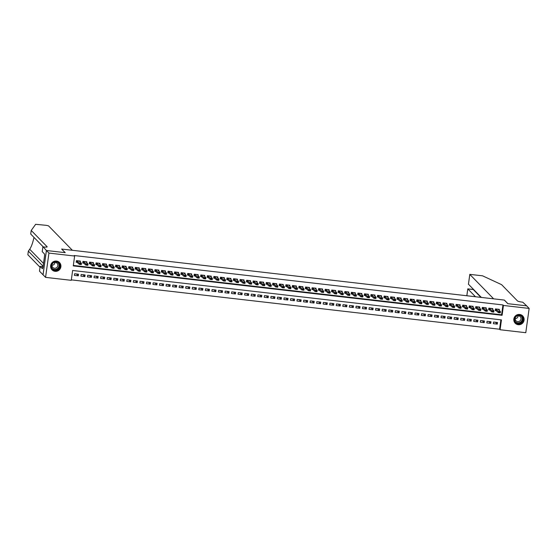 <?xml version="1.0" encoding="UTF-8"?>
<svg xmlns="http://www.w3.org/2000/svg" width="557" height="557" viewBox="0 0 557 557"><rect width="100%" height="100%" fill="white"/><g stroke="black" fill="none" stroke-linecap="round" stroke-linejoin="round"><path stroke-width="0.84" d="M56.48 261.08A5.215 5.09 -44.3 0 1 60.358 268.446A5.215 5.09 -44.3 0 1 52.038 269.846A5.215 5.09 -44.3 0 1 56.48 261.08M519.667 314.461A5.215 5.09 -44.3 0 1 523.545 321.828A5.215 5.09 -44.3 0 1 515.225 323.227A5.215 5.09 -44.3 0 1 519.667 314.461M525.78 332.703L500.082 329.744L501.453 319.899L72.633 270.479L71.268 280.324L45.57 277.365L48.939 253.08L74.638 256.039L73.273 265.884L502.087 315.304L503.451 305.459L529.15 308.425L525.78 332.703M71.331 279.872L499.58 329.229L500.082 329.744M46.391 250.497L65.148 252.662L61.632 249.056L72.368 250.288L48.529 225.863L46.259 225.327L35.648 224.311L31.22 230.452L47.115 246.737A4.679 0.627 -172.1 0 1 47.164 246.855A4.679 0.627 -172.1 0 1 43.237 246.932L46.391 250.497L43.028 274.782L45.57 277.365M80.208 262.089L80.347 261.073L76.42 260.62L76.191 262.263L77.465 262.41M86.753 262.841L86.899 261.832L82.965 261.379L82.742 263.015L84.01 263.162M93.304 263.593L93.444 262.584L89.517 262.131L89.287 263.774L90.554 263.921M99.849 264.352L99.988 263.343L96.062 262.89L95.832 264.526L97.106 264.672M106.394 265.104L106.533 264.095L102.606 263.642L102.384 265.285L103.651 265.431M112.946 265.863L113.085 264.847L109.158 264.394L108.928 266.037L110.195 266.183M119.49 266.615L119.63 265.605L115.703 265.153L115.473 266.789L116.747 266.935M126.035 267.367L126.174 266.357L122.248 265.905L122.018 267.548L123.292 267.694M132.58 268.126L132.726 267.109L128.792 266.657L128.57 268.3L129.837 268.446M139.132 268.878L139.271 267.868L135.344 267.416L135.114 269.052L136.381 269.198M145.676 269.63L145.816 268.62L141.889 268.168L141.659 269.811L142.933 269.957M152.221 270.389L152.36 269.372L148.434 268.92L148.211 270.563L149.478 270.709M158.773 271.141L158.912 270.131L154.985 269.679L154.755 271.315L156.023 271.468M165.318 271.9L165.457 270.883L161.53 270.43L161.3 272.074L162.574 272.22M171.862 272.652L172.002 271.642L168.075 271.189L167.845 272.826L169.119 272.972M178.414 273.403L178.553 272.394L174.62 271.941L174.397 273.584L175.664 273.731M184.959 274.162L185.098 273.146L181.171 272.693L180.941 274.336L182.216 274.483M191.504 274.914L191.643 273.905L187.716 273.452L187.486 275.088L188.76 275.235M198.048 275.666L198.195 274.657L194.261 274.204L194.038 275.847L195.305 275.993M204.6 276.425L204.739 275.409L200.812 274.956L200.583 276.599L201.85 276.745M211.145 277.177L211.284 276.168L207.357 275.715L207.127 277.351L208.402 277.497M217.69 277.929L217.829 276.92L213.902 276.467L213.679 278.11L214.946 278.256M224.241 278.688L224.38 277.678L220.454 277.219L220.224 278.862L221.491 279.008M230.786 279.44L230.925 278.43L226.998 277.978L226.769 279.621L228.043 279.767M237.331 280.199L237.47 279.182L233.543 278.73L233.313 280.373L234.588 280.519M243.875 280.951L244.022 279.941L240.088 279.489L239.865 281.125L241.132 281.271M250.427 281.703L250.566 280.693L246.64 280.241L246.41 281.884L247.684 282.03M256.972 282.462L257.111 281.445L253.184 280.993L252.955 282.636L254.229 282.782M263.517 283.214L263.663 282.204L259.729 281.751L259.506 283.388L260.773 283.534M270.068 283.966L270.208 282.956L266.281 282.503L266.051 284.147L267.318 284.293M276.613 284.724L276.752 283.708L272.826 283.255L272.596 284.899L273.87 285.045M283.158 285.476L283.297 284.467L279.37 284.014L279.148 285.65L280.415 285.797M289.71 286.228L289.849 285.219L285.922 284.766L285.692 286.409L286.959 286.556M296.254 286.987L296.394 285.978L292.467 285.525L292.237 287.161L293.511 287.308M302.799 287.739L302.938 286.73L299.012 286.277L298.782 287.92L300.056 288.066M309.344 288.498L309.49 287.482L305.556 287.029L305.333 288.672L306.601 288.818M315.896 289.25L316.035 288.241L312.108 287.788L311.878 289.424L313.145 289.57M322.44 290.002L322.58 288.992L318.653 288.54L318.423 290.183L319.697 290.329M328.985 290.761L329.124 289.744L325.197 289.292L324.975 290.935L326.242 291.081M335.537 291.513L335.676 290.503L331.749 290.051L331.519 291.687L332.787 291.833M342.082 292.265L342.221 291.255L338.294 290.803L338.064 292.446L339.338 292.592M348.626 293.024L348.766 292.007L344.839 291.555L344.609 293.198L345.883 293.344M355.171 293.776L355.317 292.766L351.383 292.314L351.161 293.95L352.428 294.103M361.723 294.535L361.862 293.518L357.935 293.066L357.705 294.709L358.98 294.855M368.268 295.287L368.407 294.277L364.48 293.824L364.25 295.461L365.524 295.607M374.812 296.039L374.958 295.029L371.025 294.576L370.802 296.22L372.069 296.366M381.364 296.797L381.503 295.781L377.576 295.328L377.347 296.972L378.614 297.118M387.909 297.549L388.048 296.54L384.121 296.087L383.891 297.723L385.166 297.87M394.453 298.301L394.593 297.292L390.666 296.839L390.443 298.482L391.71 298.629M401.005 299.06L401.144 298.044L397.218 297.591L396.988 299.234L398.255 299.381M407.55 299.812L407.689 298.803L403.762 298.35L403.533 299.986L404.807 300.132M414.095 300.564L414.234 299.555L410.307 299.102L410.077 300.745L411.351 300.891M420.639 301.323L420.786 300.314L416.852 299.861L416.629 301.497L417.896 301.643M427.191 302.075L427.33 301.065L423.404 300.613L423.174 302.256L424.441 302.402M433.736 302.834L433.875 301.817L429.948 301.365L429.719 303.008L430.993 303.154M440.281 303.586L440.42 302.576L436.493 302.124L436.27 303.76L437.537 303.906M446.832 304.338L446.972 303.328L443.045 302.876L442.815 304.519L444.082 304.665M453.377 305.097L453.516 304.08L449.59 303.628L449.36 305.271L450.634 305.417M459.922 305.849L460.061 304.839L456.134 304.387L455.904 306.023L457.179 306.169M466.474 306.601L466.613 305.591L462.679 305.139L462.456 306.782L463.723 306.928M473.018 307.36L473.158 306.343L469.231 305.89L469.001 307.534L470.275 307.68M479.563 308.112L479.702 307.102L475.775 306.649L475.546 308.286L476.82 308.432M486.108 308.87L486.254 307.854L482.32 307.401L482.097 309.044L483.365 309.191M492.66 309.622L492.799 308.613L488.872 308.16L488.642 309.796L489.909 309.943M495.465 322.252L497.297 324.132L493.37 323.68L493.593 322.037L497.526 322.489L497.297 324.132M488.914 321.5L490.752 323.373L486.818 322.921L487.048 321.285L490.975 321.737L490.752 323.373M482.369 320.741L484.2 322.621L480.273 322.169L480.503 320.526L484.43 320.978L484.2 322.621M475.824 319.99L477.655 321.869L473.728 321.417L473.951 319.774L477.885 320.226L477.655 321.869M469.273 319.238L471.111 321.111L467.177 320.658L467.407 319.022L471.333 319.474L471.111 321.111M462.728 318.479L464.559 320.359L460.632 319.906L460.862 318.263L464.789 318.715L464.559 320.359M456.183 317.727L458.014 319.607L454.087 319.154L454.317 317.511L458.244 317.963L458.014 319.607M449.638 316.968L451.469 318.848L447.543 318.395L447.765 316.759L451.692 317.212L451.469 318.848M443.087 316.216L444.918 318.096L440.991 317.643L441.221 316L445.147 316.453L444.918 318.096M436.542 315.464L438.373 317.337L434.446 316.884L434.676 315.248L438.603 315.701L438.373 317.337M429.997 314.705L431.828 316.585L427.901 316.132L428.124 314.489L432.058 314.942L431.828 316.585M423.445 313.953L425.283 315.833L421.35 315.38L421.579 313.737L425.506 314.19L425.283 315.833M416.901 313.201L418.732 315.074L414.805 314.621L415.035 312.985L418.961 313.438L418.732 315.074M410.356 312.442L412.187 314.322L408.26 313.87L408.49 312.226L412.417 312.679L412.187 314.322M403.804 311.69L405.642 313.57L401.715 313.118L401.938 311.474L405.865 311.927L405.642 313.57M397.259 310.938L399.091 312.811L395.164 312.359L395.393 310.722L399.32 311.175L399.091 312.811M390.715 310.179L392.546 312.059L388.619 311.607L388.849 309.964L392.776 310.416L392.546 312.059M384.17 309.427L386.001 311.307L382.074 310.855L382.297 309.212L386.231 309.664L386.001 311.307M377.618 308.669L379.456 310.548L375.522 310.096L375.752 308.453L379.679 308.912L379.456 310.548M371.073 307.917L372.905 309.796L368.978 309.344L369.207 307.701L373.134 308.153L372.905 309.796M364.529 307.165L366.36 309.038L362.433 308.585L362.656 306.949L366.59 307.401L366.36 309.038M357.977 306.406L359.815 308.286L355.881 307.833L356.111 306.19L360.038 306.642L359.815 308.286M351.432 305.654L353.263 307.534L349.336 307.081L349.566 305.438L353.493 305.89L353.263 307.534M344.887 304.902L346.719 306.775L342.792 306.322L343.021 304.686L346.948 305.139L346.719 306.775M338.343 304.143L340.174 306.023L336.247 305.57L336.47 303.927L340.397 304.38L340.174 306.023M331.791 303.391L333.622 305.271L329.695 304.818L329.925 303.175L333.852 303.628L333.622 305.271M325.246 302.632L327.077 304.512L323.151 304.059L323.38 302.423L327.307 302.876L327.077 304.512M318.701 301.88L320.533 303.76L316.606 303.307L316.829 301.664L320.762 302.117L320.533 303.76M312.15 301.128L313.988 303.001L310.054 302.548L310.284 300.912L314.211 301.365L313.988 303.001M305.605 300.369L307.436 302.249L303.509 301.797L303.739 300.153L307.666 300.606L307.436 302.249M299.06 299.617L300.891 301.497L296.965 301.045L297.194 299.401L301.121 299.854L300.891 301.497M292.509 298.865L294.347 300.738L290.42 300.286L290.643 298.649L294.569 299.102L294.347 300.738M285.964 298.106L287.795 299.986L283.868 299.534L284.098 297.891L288.025 298.343L287.795 299.986M279.419 297.354L281.25 299.234L277.323 298.782L277.553 297.139L281.48 297.591L281.25 299.234M272.874 296.603L274.705 298.475L270.779 298.023L271.001 296.387L274.935 296.839L274.705 298.475M266.323 295.844L268.161 297.723L264.227 297.271L264.457 295.628L268.383 296.08L268.161 297.723M259.778 295.092L261.609 296.972L257.682 296.519L257.912 294.876L261.839 295.328L261.609 296.972M253.233 294.333L255.064 296.213L251.137 295.76L251.36 294.124L255.294 294.576L255.064 296.213M246.681 293.581L248.519 295.461L244.586 295.008L244.815 293.365L248.742 293.817L248.519 295.461M240.137 292.829L241.968 294.702L238.041 294.249L238.271 292.613L242.198 293.066L241.968 294.702M233.592 292.07L235.423 293.95L231.496 293.497L231.726 291.854L235.653 292.307L235.423 293.95M227.047 291.318L228.878 293.198L224.951 292.745L225.174 291.102L229.101 291.555L228.878 293.198M220.495 290.566L222.327 292.439L218.4 291.986L218.629 290.35L222.556 290.803L222.327 292.439M213.951 289.807L215.782 291.687L211.855 291.234L212.085 289.591L216.012 290.044L215.782 291.687M207.406 289.055L209.237 290.935L205.31 290.482L205.533 288.839L209.467 289.292L209.237 290.935M200.854 288.296L202.692 290.176L198.758 289.724L198.988 288.087L202.915 288.54L202.692 290.176M194.309 287.544L196.141 289.424L192.214 288.972L192.444 287.328L196.37 287.781L196.141 289.424M187.765 286.792L189.596 288.672L185.669 288.213L185.892 286.577L189.826 287.029L189.596 288.672M181.213 286.033L183.051 287.913L179.117 287.461L179.347 285.818L183.274 286.27L183.051 287.913M174.668 285.281L176.499 287.161L172.573 286.709L172.802 285.066L176.729 285.518L176.499 287.161M168.123 284.53L169.955 286.402L166.028 285.95L166.258 284.314L170.184 284.766L169.955 286.402M161.579 283.771L163.41 285.65L159.483 285.198L159.706 283.555L163.633 284.007L163.41 285.65M155.027 283.019L156.858 284.899L152.931 284.446L153.161 282.803L157.088 283.255L156.858 284.899M148.482 282.267L150.313 284.14L146.387 283.687L146.616 282.051L150.543 282.503L150.313 284.14M141.938 281.508L143.769 283.388L139.842 282.935L140.065 281.292L143.998 281.745L143.769 283.388M135.386 280.756L137.224 282.636L133.29 282.183L133.52 280.54L137.447 280.993L137.224 282.636M128.841 279.997L130.672 281.877L126.745 281.424L126.975 279.788L130.902 280.241L130.672 281.877M122.296 279.245L124.127 281.125L120.201 280.672L120.43 279.029L124.357 279.482L124.127 281.125M115.745 278.493L117.583 280.366L113.656 279.913L113.879 278.277L117.805 278.73L117.583 280.366M109.2 277.734L111.031 279.614L107.104 279.161L107.334 277.518L111.261 277.971L111.031 279.614M102.655 276.982L104.486 278.862L100.559 278.409L100.789 276.766L104.716 277.219L104.486 278.862M96.11 276.23L97.941 278.103L94.015 277.651L94.237 276.014L98.171 276.467L97.941 278.103M89.559 275.471L91.397 277.351L87.463 276.899L87.693 275.255L91.62 275.708L91.397 277.351M83.014 274.719L84.845 276.599L80.918 276.147L81.148 274.504L85.075 274.956L84.845 276.599M499.58 329.229L500.882 319.836M78.53 274.204L74.596 273.752L74.373 275.388L78.3 275.84L78.53 274.204M73.336 265.438L501.585 314.789L502.95 304.944L74.137 255.524L74.638 256.039M499.204 310.374L499.344 309.365L495.417 308.912L495.187 310.555L496.461 310.702M43.056 274.782L46.426 250.504L65.246 252.669L61.716 249.139M61.73 249.063L504.294 300.07L507.81 303.676L526.637 305.849L529.15 308.425M46.426 250.504L48.939 253.08M502.95 304.944L503.451 305.459M501.585 314.789L502.087 315.304M76.469 273.967L78.3 275.84M498.557 309.274L498.501 309.657M495.243 310.186L495.925 310.263M498.404 309.253L500.464 311.669L500.297 312.846L498.334 312.623L495.368 310.033M499.023 312.317L500.033 312.233L498.334 312.623L498.501 311.44L495.779 308.954M499.051 312.122L498.501 311.44L500.464 311.669L500.033 312.233M500.297 312.846L500.005 312.435M517.195 315.408A4.512 4.407 -44.3 0 1 523.009 317.727A4.512 4.407 -44.3 0 1 520.551 323.589A4.512 4.407 -44.3 0 1 514.738 321.278A4.512 4.407 -44.3 0 1 517.195 315.408M520.377 323.234A4.178 4.08 135.7 0 0 521.812 316.529A4.178 4.08 135.7 0 0 517.272 315.659A4.178 4.08 135.7 0 0 515.831 322.371A4.178 4.08 135.7 0 0 520.377 323.234M518.128 315.756A2.973 2.903 -44.3 0 1 515.148 318.667M519.194 321.396A2.973 2.903 135.7 0 0 520.217 316.62A2.973 2.903 135.7 0 0 516.987 316A2.973 2.903 135.7 0 0 515.963 320.776A2.973 2.903 135.7 0 0 519.194 321.396M514.341 321.995A5.18 5.062 135.7 0 0 520.802 324.195A5.18 5.062 135.7 0 0 521.477 315.032M54.008 262.027A4.512 4.407 -44.3 0 1 59.822 264.345A4.512 4.407 -44.3 0 1 57.364 270.208A4.512 4.407 -44.3 0 1 51.55 267.896A4.512 4.407 -44.3 0 1 54.008 262.027M57.19 269.853A4.178 4.08 135.7 0 0 58.624 263.148A4.178 4.08 135.7 0 0 54.085 262.277A4.178 4.08 135.7 0 0 52.643 268.989A4.178 4.08 135.7 0 0 57.19 269.853M54.941 262.375A2.973 2.903 -44.3 0 1 51.961 265.285M56.006 268.014A2.973 2.903 135.7 0 0 57.03 263.238A2.973 2.903 135.7 0 0 53.799 262.619A2.973 2.903 135.7 0 0 52.776 267.395A2.973 2.903 135.7 0 0 56.006 268.014M51.153 268.613A5.18 5.062 135.7 0 0 57.615 270.813A5.18 5.062 135.7 0 0 58.29 261.651M468.479 284.021L469.795 274.364L482.55 275.812L501.606 284.662L517.502 300.947A4.679 0.627 7.9 0 0 522.786 302.2L526.671 305.849L507.914 303.69L504.391 300.077L493.655 298.844L469.816 274.413L468.451 284.223L481.332 297.424M475.483 296.749L467.803 288.881L466.857 295.753M480.914 297.375L473.241 289.508L467.803 288.909M34.033 237.435L33.608 238.988C32.55 243.5 31.255 246.918 29.709 249.258L28.351 251.144L43.105 266.26M28.351 251.144L27.85 254.737L40.048 267.235M31.22 230.452L30.719 234.044L43.307 246.939M42.875 246.89L42.214 251.653L44.469 253.957L44.623 255.315L42.868 267.987L42.562 267.673L42.416 268.725L40.167 266.413L39.505 271.175L43.028 274.782M43.035 266.747L40.167 266.413M492.005 308.515L491.956 308.898M488.691 309.427L489.373 309.504M491.859 308.501L493.92 310.91L493.753 312.094L491.789 311.864L488.823 309.281M492.479 311.565L493.488 311.481L491.789 311.864L491.949 310.688L489.234 308.202M492.506 311.37L491.949 310.688L493.92 310.91L493.488 311.481M493.753 312.094L493.46 311.676M485.46 307.763L485.405 308.146M482.146 308.675L482.828 308.752M485.314 307.749L487.368 310.158L487.208 311.335L485.244 311.112L482.278 308.522M485.934 310.813L486.943 310.729L485.244 311.112L485.405 309.929L482.682 307.443M485.962 310.611L485.405 309.929L487.368 310.158L486.943 310.729M487.208 311.335L486.915 310.924M478.916 307.011L478.86 307.394M475.601 307.917L476.284 308M478.762 306.991L480.823 309.4L480.656 310.583L478.693 310.36L475.727 307.77M479.382 310.054L480.392 309.971L478.693 310.36L478.86 309.177L476.138 306.691M479.41 309.859L478.86 309.177L480.823 309.4L480.392 309.971M480.656 310.583L480.364 310.172M472.364 306.253L472.315 306.635M469.05 307.165L469.739 307.241M472.218 306.239L474.279 308.648L474.111 309.831L472.148 309.601L469.182 307.018M472.837 309.302L473.847 309.219L472.148 309.601L472.315 308.425L469.593 305.932M472.865 309.107L472.315 308.425L474.279 308.648L473.847 309.219M474.111 309.831L473.819 309.413M465.819 305.501L465.763 305.884M462.505 306.413L463.187 306.489M465.673 305.487L467.727 307.896L467.567 309.072L465.603 308.85L462.637 306.259M466.293 308.55L467.302 308.467L465.603 308.85L465.763 307.666L463.041 305.18M466.32 308.348L465.763 307.666L467.727 307.896L467.302 308.467M467.567 309.072L467.274 308.662M459.274 304.749L459.219 305.125M455.96 305.654L456.643 305.737M459.128 304.728L461.182 307.137L461.015 308.32L459.052 308.091L456.092 305.508M459.748 307.791L460.75 307.708L459.052 308.091L459.219 306.914L456.496 304.428M459.769 307.596L459.219 306.914L461.182 307.137L460.75 307.708M461.015 308.32L460.73 307.903M452.723 303.99L452.674 304.373M449.415 304.902L450.098 304.978M452.576 303.976L454.637 306.385L454.47 307.568L452.507 307.339L449.541 304.756M453.196 307.039L454.206 306.956L452.507 307.339L452.674 306.155L449.952 303.669M453.224 306.844L452.674 306.155L454.637 306.385L454.206 306.956M454.47 307.568L454.178 307.151M446.178 303.238L446.129 303.621M442.864 304.15L443.546 304.226M446.032 303.217L448.086 305.633L447.925 306.81L445.962 306.587L442.996 303.997M446.651 306.28L447.661 306.197L445.962 306.587L446.122 305.403L443.407 302.917M446.679 306.085L446.122 305.403L448.086 305.633L447.661 306.197M447.925 306.81L447.633 306.399M439.633 302.486L439.577 302.862M436.319 303.391L437.001 303.474M439.487 302.465L441.541 304.874L441.381 306.058L439.417 305.828L436.451 303.245M440.107 305.528L441.116 305.445L439.417 305.828L439.577 304.651L436.855 302.166M440.134 305.333L439.577 304.651L441.541 304.874L441.116 305.445M441.381 306.058L441.088 305.64M433.088 301.727L433.033 302.11M429.774 302.639L430.457 302.716M432.935 301.713L434.996 304.122L434.829 305.306L432.866 305.076L429.9 302.486M433.555 304.776L434.564 304.693L432.866 305.076L433.033 303.892L430.31 301.407M433.583 304.575L433.033 303.892L434.996 304.122L434.564 304.693M434.829 305.306L434.537 304.888M426.537 300.975L426.488 301.358M423.223 301.887L423.912 301.964M426.39 300.954L428.451 303.363L428.284 304.547L426.321 304.324L423.355 301.734M427.01 304.018L428.02 303.934L426.321 304.324L426.481 303.14L423.766 300.655M427.038 303.823L426.481 303.14L428.451 303.363L428.02 303.934M428.284 304.547L427.992 304.136M419.992 300.216L419.936 300.599M416.678 301.128L417.36 301.205M419.846 300.202L421.9 302.611L421.74 303.795L419.776 303.565L416.81 300.982M420.465 303.266L421.475 303.182L419.776 303.565L419.936 302.388L417.214 299.896M420.493 303.071L419.936 302.388L421.9 302.611L421.475 303.182M421.74 303.795L421.447 303.377M413.447 299.464L413.391 299.847M410.133 300.376L410.815 300.453M413.301 299.45L415.355 301.859L415.188 303.036L413.224 302.813L410.258 300.223M413.914 302.514L414.923 302.43L413.224 302.813L413.391 301.629L410.669 299.144M413.942 302.312L413.391 301.629L415.355 301.859L414.923 302.43M415.188 303.036L414.895 302.625M406.895 298.712L406.847 299.095M403.581 299.617L404.271 299.701M406.749 298.691L408.81 301.1L408.643 302.284L406.68 302.061L403.714 299.471M407.369 301.755L408.378 301.671L406.68 302.061L406.847 300.877L404.124 298.392M407.397 301.56L406.847 300.877L408.81 301.1L408.378 301.671M408.643 302.284L408.351 301.866M400.351 297.953L400.295 298.336M397.037 298.865L397.719 298.942M400.204 297.939L402.258 300.348L402.098 301.532L400.135 301.302L397.169 298.719M400.824 301.003L401.834 300.919L400.135 301.302L400.295 300.126L397.573 297.633M400.852 300.808L400.295 300.126L402.258 300.348L401.834 300.919M402.098 301.532L401.806 301.114M393.806 297.201L393.75 297.584M390.492 298.113L391.174 298.19M393.66 297.187L395.714 299.596L395.554 300.773L393.583 300.55L390.624 297.96M394.279 300.244L395.289 300.16L393.583 300.55L393.75 299.367L391.028 296.881M394.3 300.049L393.75 299.367L395.714 299.596L395.289 300.16M395.554 300.773L395.261 300.362M387.261 296.449L387.206 296.825M383.947 297.354L384.629 297.438M387.108 296.428L389.169 298.837L389.002 300.021L387.038 299.791L384.072 297.208M387.728 299.492L388.737 299.408L387.038 299.791L387.206 298.615L384.483 296.129M387.756 299.297L387.206 298.615L389.169 298.837L388.737 299.408M389.002 300.021L388.709 299.603M380.709 295.69L380.661 296.073M377.395 296.603L378.078 296.679M380.563 295.676L382.617 298.086L382.457 299.269L380.494 299.039L377.528 296.456M381.183 298.74L382.193 298.656L380.494 299.039L380.654 297.856L377.938 295.37M381.211 298.538L380.654 297.856L382.617 298.086L382.193 298.656M382.457 299.269L382.165 298.851M374.165 294.938L374.109 295.321M370.851 295.851L371.533 295.927M374.019 294.918L376.072 297.334L375.912 298.51L373.949 298.287L370.983 295.697M374.638 297.981L375.648 297.898L373.949 298.287L374.109 297.104L371.387 294.618M374.666 297.786L374.109 297.104L376.072 297.334L375.648 297.898M375.912 298.51L375.62 298.099M367.62 294.187L367.564 294.562M364.306 295.092L364.988 295.175M367.467 294.166L369.528 296.575L369.361 297.758L367.397 297.529L364.431 294.945M368.086 297.229L369.096 297.146L367.397 297.529L367.564 296.352L364.842 293.866M368.114 297.034L367.564 296.352L369.528 296.575L369.096 297.146M369.361 297.758L369.068 297.341M361.068 293.428L361.02 293.811M357.754 294.34L358.443 294.416M360.922 293.414L362.983 295.823L362.816 296.999L360.852 296.777L357.886 294.187M361.542 296.477L362.551 296.394L360.852 296.777L361.02 295.593L358.297 293.107M361.57 296.275L361.02 295.593L362.983 295.823L362.551 296.394M362.816 296.999L362.523 296.589M354.524 292.676L354.468 293.059M351.209 293.581L351.892 293.664M354.377 292.655L356.431 295.064L356.271 296.247L354.308 296.025L351.342 293.435M354.997 295.718L356.007 295.635L354.308 296.025L354.468 294.841L351.745 292.355M355.025 295.523L354.468 294.841L356.431 295.064L356.007 295.635M356.271 296.247L355.979 295.837M347.979 291.917L347.923 292.3M344.665 292.829L345.347 292.905M347.833 291.903L349.887 294.312L349.719 295.495L347.756 295.266L344.797 292.683M348.445 294.966L349.455 294.883L347.756 295.266L347.923 294.089L345.201 291.596M348.473 294.771L347.923 294.089L349.887 294.312L349.455 294.883M349.719 295.495L349.434 295.078M341.427 291.165L341.378 291.548M338.12 292.077L338.802 292.153M341.281 291.151L343.342 293.56L343.175 294.737L341.211 294.514L338.245 291.924M341.901 294.214L342.91 294.131L341.211 294.514L341.378 293.33L338.656 290.845M341.928 294.012L341.378 293.33L343.342 293.56L342.91 294.131M343.175 294.737L342.882 294.326M334.882 290.413L334.834 290.796M331.568 291.318L332.25 291.402M334.736 290.392L336.79 292.801L336.63 293.985L334.666 293.762L331.7 291.172M335.356 293.455L336.365 293.372L334.666 293.762L334.827 292.578L332.104 290.093M335.384 293.26L334.827 292.578L336.79 292.801L336.365 293.372M336.63 293.985L336.337 293.567M328.338 289.654L328.282 290.037M325.023 290.566L325.706 290.643M328.191 289.64L330.245 292.049L330.085 293.233L328.115 293.003L325.156 290.42M328.811 292.704L329.821 292.62L328.115 293.003L328.282 291.819L325.56 289.334M328.839 292.509L328.282 291.819L330.245 292.049L329.821 292.62M330.085 293.233L329.793 292.815M321.793 288.902L321.737 289.285M318.479 289.814L319.161 289.891M321.64 288.881L323.701 291.297L323.533 292.474L321.57 292.251L318.604 289.661M322.259 291.945L323.269 291.861L321.57 292.251L321.737 291.067L319.015 288.582M322.287 291.75L321.737 291.067L323.701 291.297L323.269 291.861M323.533 292.474L323.241 292.063M315.241 288.15L315.192 288.526M311.927 289.055L312.609 289.139M315.095 288.129L317.156 290.538L316.989 291.722L315.025 291.492L312.059 288.909M315.715 291.193L316.724 291.109L315.025 291.492L315.185 290.315L312.47 287.83M315.742 290.998L315.185 290.315L317.156 290.538L316.724 291.109M316.989 291.722L316.696 291.304M308.696 287.391L308.641 287.774M305.382 288.303L306.065 288.38M308.55 287.377L310.604 289.786L310.444 290.97L308.481 290.74L305.514 288.157M309.17 290.441L310.179 290.357L308.481 290.74L308.641 289.556L305.918 287.071M309.198 290.239L308.641 289.556L310.604 289.786L310.179 290.357M310.444 290.97L310.152 290.552M302.152 286.639L302.096 287.022M298.837 287.551L299.52 287.628M302.005 286.618L304.059 289.034L303.892 290.211L301.929 289.988L298.963 287.398M302.618 289.682L303.628 289.598L301.929 289.988L302.096 288.805L299.374 286.319M302.646 289.487L302.096 288.805L304.059 289.034L303.628 289.598M303.892 290.211L303.6 289.8M295.6 285.88L295.551 286.263M292.286 286.792L292.975 286.869M295.454 285.866L297.515 288.275L297.347 289.459L295.384 289.229L292.418 286.646M296.073 288.93L297.083 288.846L295.384 289.229L295.551 288.053L292.829 285.567M296.101 288.735L295.551 288.053L297.515 288.275L297.083 288.846M297.347 289.459L297.055 289.041M289.055 285.128L288.999 285.511M285.741 286.04L286.423 286.117M288.909 285.114L290.963 287.523L290.803 288.7L288.839 288.477L285.873 285.887M289.529 288.178L290.538 288.094L288.839 288.477L288.999 287.294L286.277 284.808M289.556 287.976L288.999 287.294L290.963 287.523L290.538 288.094M290.803 288.7L290.51 288.289M282.51 284.376L282.455 284.759M279.196 285.281L279.879 285.365M282.364 284.355L284.418 286.764L284.258 287.948L282.288 287.725L279.329 285.135M282.984 287.419L283.986 287.335L282.288 287.725L282.455 286.542L279.732 284.056M283.005 287.224L282.455 286.542L284.418 286.764L283.986 287.335M284.258 287.948L283.966 287.537M275.959 283.617L275.91 284M272.652 284.53L273.334 284.606M275.812 283.604L277.873 286.013L277.706 287.196L275.743 286.966L272.777 284.383M276.432 286.667L277.442 286.583L275.743 286.966L275.91 285.79L273.188 283.297M276.46 286.472L275.91 285.79L277.873 286.013L277.442 286.583M277.706 287.196L277.414 286.778M269.414 282.865L269.365 283.248M266.1 283.778L266.782 283.854M269.268 282.852L271.322 285.261L271.162 286.437L269.198 286.214L266.232 283.624M269.887 285.915L270.897 285.825L269.198 286.214L269.358 285.031L266.643 282.545M269.915 285.713L269.358 285.031L271.322 285.261L270.897 285.825M271.162 286.437L270.869 286.026M262.869 282.114L262.813 282.49M259.555 283.019L260.237 283.102M262.723 282.093L264.777 284.502L264.617 285.685L262.653 285.456L259.687 282.872M263.343 285.156L264.352 285.073L262.653 285.456L262.813 284.279L260.091 281.793M263.37 284.961L262.813 284.279L264.777 284.502L264.352 285.073M264.617 285.685L264.324 285.268M256.324 281.355L256.269 281.738M253.01 282.267L253.693 282.343M256.171 281.341L258.232 283.75L258.065 284.933L256.102 284.704L253.136 282.12M256.791 284.404L257.8 284.321L256.102 284.704L256.269 283.52L253.546 281.034M256.819 284.209L256.269 283.52L258.232 283.75L257.8 284.321M258.065 284.933L257.773 284.516M249.773 280.603L249.724 280.986M246.459 281.515L247.148 281.591M249.627 280.582L251.687 282.998L251.52 284.174L249.557 283.952L246.591 281.362M250.246 283.645L251.256 283.562L249.557 283.952L249.717 282.768L247.002 280.282M250.274 283.45L249.717 282.768L251.687 282.998L251.256 283.562M251.52 284.174L251.228 283.764M243.228 279.851L243.172 280.227M239.914 280.756L240.596 280.839M243.082 279.83L245.136 282.239L244.976 283.422L243.012 283.193L240.046 280.61M243.701 282.893L244.711 282.81L243.012 283.193L243.172 282.016L240.45 279.53M243.729 282.698L243.172 282.016L245.136 282.239L244.711 282.81M244.976 283.422L244.683 283.005M236.683 279.092L236.628 279.475M233.369 280.004L234.051 280.08M236.537 279.078L238.591 281.487L238.424 282.671L236.46 282.441L233.501 279.851M237.15 282.141L238.159 282.058L236.46 282.441L236.628 281.257L233.905 278.772M237.178 281.939L236.628 281.257L238.591 281.487L238.159 282.058M238.424 282.671L238.138 282.253M230.132 278.34L230.083 278.723M226.824 279.245L227.507 279.329M229.985 278.319L232.046 280.728L231.879 281.912L229.916 281.689L226.95 279.099M230.605 281.382L231.615 281.299L229.916 281.689L230.083 280.505L227.36 278.02M230.633 281.188L230.083 280.505L232.046 280.728L231.615 281.299M231.879 281.912L231.587 281.501M223.587 277.581L223.538 277.964M220.273 278.493L220.955 278.57M223.441 277.567L225.494 279.976L225.334 281.16L223.371 280.93L220.405 278.347M224.06 280.631L225.07 280.547L223.371 280.93L223.531 279.753L220.809 277.261M224.088 280.436L223.531 279.753L225.494 279.976L225.07 280.547M225.334 281.16L225.042 280.742M217.042 276.829L216.986 277.212M213.728 277.741L214.41 277.818M216.896 276.815L218.95 279.224L218.79 280.401L216.819 280.178L213.86 277.588M217.515 279.879L218.525 279.795L216.819 280.178L216.986 278.994L214.264 276.509M217.536 279.677L216.986 278.994L218.95 279.224L218.525 279.795M218.79 280.401L218.497 279.99M210.497 276.077L210.442 276.46M207.183 276.982L207.865 277.066M210.344 276.056L212.405 278.465L212.238 279.649L210.274 279.426L207.308 276.836M210.964 279.12L211.973 279.036L210.274 279.426L210.442 278.242L207.719 275.757M210.992 278.925L210.442 278.242L212.405 278.465L211.973 279.036M212.238 279.649L211.945 279.231M203.946 275.318L203.897 275.701M200.631 276.23L201.314 276.307M203.799 275.304L205.86 277.713L205.693 278.897L203.73 278.667L200.764 276.084M204.419 278.368L205.429 278.284L203.73 278.667L203.89 277.49L201.174 274.998M204.447 278.173L203.89 277.49L205.86 277.713L205.429 278.284M205.693 278.897L205.401 278.479M197.401 274.566L197.345 274.949M194.087 275.478L194.769 275.555M197.255 274.552L199.309 276.961L199.148 278.138L197.185 277.915L194.219 275.325M197.874 277.609L198.884 277.525L197.185 277.915L197.345 276.732L194.623 274.246M197.902 277.414L197.345 276.732L199.309 276.961L198.884 277.525M199.148 278.138L198.856 277.727M190.856 273.814L190.8 274.19M187.542 274.719L188.224 274.803M190.703 273.793L192.764 276.202L192.597 277.386L190.633 277.156L187.667 274.573M191.323 276.857L192.332 276.773L190.633 277.156L190.8 275.98L188.078 273.494M191.35 276.662L190.8 275.98L192.764 276.202L192.332 276.773M192.597 277.386L192.304 276.968M184.304 273.055L184.256 273.438M180.99 273.967L181.679 274.044M184.158 273.041L186.219 275.45L186.052 276.634L184.088 276.404L181.122 273.821M184.778 276.105L185.787 276.021L184.088 276.404L184.256 275.221L181.533 272.735M184.806 275.903L184.256 275.221L186.219 275.45L185.787 276.021M186.052 276.634L185.76 276.216M177.76 272.303L177.704 272.686M174.445 273.215L175.128 273.292M177.613 272.282L179.667 274.698L179.507 275.875L177.544 275.652L174.578 273.062M178.233 275.346L179.243 275.262L177.544 275.652L177.704 274.469L174.982 271.983M178.261 275.151L177.704 274.469L179.667 274.698L179.243 275.262M179.507 275.875L179.215 275.464M171.215 271.544L171.159 271.927M167.901 272.457L168.583 272.533M171.069 271.531L173.123 273.94L172.955 275.123L170.992 274.893L168.033 272.31M171.688 274.594L172.691 274.51L170.992 274.893L171.159 273.717L168.437 271.231M171.709 274.399L171.159 273.717L173.123 273.94L172.691 274.51M172.955 275.123L172.67 274.705M164.663 270.793L164.614 271.175M161.356 271.705L162.038 271.781M164.517 270.779L166.578 273.188L166.411 274.364L164.447 274.141L161.481 271.551M165.137 273.842L166.146 273.759L164.447 274.141L164.614 272.958L161.892 270.472M165.164 273.64L164.614 272.958L166.578 273.188L166.146 273.759M166.411 274.364L166.118 273.953M158.118 270.041L158.07 270.423M154.804 270.946L155.487 271.029M157.972 270.02L160.026 272.429L159.866 273.612L157.903 273.39L154.937 270.799M158.592 273.083L159.601 273L157.903 273.39L158.063 272.206L155.347 269.72M158.62 272.888L158.063 272.206L160.026 272.429L159.601 273M159.866 273.612L159.574 273.202M151.574 269.282L151.518 269.665M148.259 270.194L148.942 270.27M151.427 269.268L153.481 271.677L153.321 272.86L151.358 272.631L148.392 270.048M152.047 272.331L153.057 272.248L151.358 272.631L151.518 271.454L148.796 268.961M152.075 272.136L151.518 271.454L153.481 271.677L153.057 272.248M153.321 272.86L153.029 272.443M145.029 268.53L144.973 268.913M141.715 269.442L142.397 269.518M144.876 268.516L146.937 270.925L146.77 272.101L144.806 271.879L141.84 269.289M145.495 271.579L146.505 271.496L144.806 271.879L144.973 270.695L142.251 268.209M145.523 271.377L144.973 270.695L146.937 270.925L146.505 271.496M146.77 272.101L146.477 271.691M138.477 267.778L138.428 268.154M135.163 268.683L135.845 268.766M138.331 267.757L140.392 270.166L140.225 271.35L138.261 271.127L135.295 268.537M138.951 270.82L139.96 270.737L138.261 271.127L138.421 269.943L135.706 267.457M138.978 270.625L138.421 269.943L140.392 270.166L139.96 270.737M140.225 271.35L139.932 270.932M131.932 267.019L131.877 267.402M128.618 267.931L129.301 268.008M131.786 267.005L133.84 269.414L133.68 270.598L131.717 270.368L128.751 267.785M132.406 270.068L133.415 269.985L131.717 270.368L131.877 269.184L129.154 266.699M132.434 269.873L131.877 269.184L133.84 269.414L133.415 269.985M133.68 270.598L133.388 270.18M125.388 266.267L125.332 266.65M122.074 267.179L122.756 267.256M125.241 266.246L127.295 268.662L127.128 269.839L125.165 269.616L122.199 267.026M125.854 269.31L126.864 269.226L125.165 269.616L125.332 268.432L122.61 265.947M125.882 269.115L125.332 268.432L127.295 268.662L126.864 269.226M127.128 269.839L126.836 269.428M118.836 265.515L118.787 265.891M115.522 266.42L116.211 266.504M118.69 265.494L120.751 267.903L120.584 269.087L118.62 268.857L115.654 266.274M119.309 268.558L120.319 268.474L118.62 268.857L118.787 267.68L116.065 265.195M119.337 268.363L118.787 267.68L120.751 267.903L120.319 268.474M120.584 269.087L120.291 268.669M112.291 264.756L112.236 265.139M108.977 265.668L109.659 265.745M112.145 264.742L114.199 267.151L114.039 268.335L112.075 268.105L109.109 265.522M112.765 267.806L113.774 267.722L112.075 268.105L112.236 266.921L109.513 264.436M112.793 267.604L112.236 266.921L114.199 267.151L113.774 267.722M114.039 268.335L113.746 267.917M105.746 264.004L105.691 264.387M102.432 264.916L103.115 264.993M105.6 263.983L107.654 266.399L107.494 267.576L105.524 267.353L102.565 264.763M106.22 267.047L107.229 266.963L105.524 267.353L105.691 266.169L102.968 263.684M106.241 266.852L105.691 266.169L107.654 266.399L107.229 266.963M107.494 267.576L107.202 267.165M99.202 263.245L99.146 263.628M95.888 264.157L96.57 264.234M99.049 263.231L101.109 265.64L100.942 266.824L98.979 266.594L96.013 264.011M99.668 266.295L100.678 266.211L98.979 266.594L99.146 265.417L96.424 262.932M99.696 266.1L99.146 265.417L101.109 265.64L100.678 266.211M100.942 266.824L100.65 266.406M92.65 262.493L92.601 262.876M89.336 263.405L90.018 263.482M92.504 262.479L94.558 264.888L94.398 266.065L92.434 265.842L89.468 263.252M93.123 265.543L94.133 265.459L92.434 265.842L92.594 264.659L89.879 262.173M93.151 265.341L92.594 264.659L94.558 264.888L94.133 265.459M94.398 266.065L94.105 265.654M86.105 261.741L86.05 262.124M82.791 262.646L83.473 262.73M85.959 261.72L88.013 264.129L87.853 265.313L85.889 265.09L82.923 262.5M86.579 264.784L87.588 264.7L85.889 265.09L86.05 263.907L83.327 261.421M86.607 264.589L86.05 263.907L88.013 264.129L87.588 264.7M87.853 265.313L87.56 264.895M79.56 260.982L79.505 261.365M76.246 261.894L76.929 261.971M79.407 260.968L81.468 263.377L81.301 264.561L79.338 264.331L76.372 261.748M80.027 264.032L81.037 263.948L79.338 264.331L79.505 263.155L76.782 260.662M80.055 263.837L79.505 263.155L81.468 263.377L81.037 263.948M81.301 264.561L81.009 264.143M496.224 309.135L496.064 310.319M496.287 309.17L496.12 310.353M521.54 316.272A4.178 4.08 -44.3 0 1 515.587 322.085M515.19 321.507A4.038 3.948 135.7 0 0 519.751 322.524A4.038 3.948 135.7 0 0 520.969 315.868M58.353 262.89A4.178 4.08 -44.3 0 1 52.4 268.704M52.003 268.126A4.038 3.948 135.7 0 0 56.563 269.142A4.038 3.948 135.7 0 0 57.782 262.486M29.709 249.258L43.502 263.398M489.68 308.383L489.512 309.567M489.742 308.418L489.575 309.601M483.128 307.631L482.968 308.808M483.191 307.666L483.03 308.843M476.583 306.872L476.423 308.056M476.646 306.907L476.479 308.091M470.038 306.12L469.871 307.304M470.101 306.155L469.934 307.339M463.494 305.361L463.327 306.545M463.549 305.396L463.389 306.58M456.942 304.609L456.782 305.793M457.005 304.644L456.844 305.828M450.397 303.857L450.23 305.034M450.46 303.892L450.293 305.069M443.852 303.099L443.685 304.282M443.915 303.133L443.748 304.317M437.301 302.347L437.141 303.53M437.363 302.381L437.203 303.565M430.756 301.595L430.596 302.771M430.819 301.629L430.652 302.806M424.211 300.836L424.044 302.019M424.274 300.871L424.107 302.054M417.666 300.084L417.499 301.267M417.722 300.119L417.562 301.302M411.115 299.332L410.955 300.508M411.177 299.367L411.01 300.543M404.57 298.573L404.403 299.757M404.633 298.608L404.466 299.791M398.025 297.821L397.858 298.998M398.081 297.856L397.921 299.032M391.474 297.062L391.313 298.246M391.536 297.097L391.376 298.28M384.929 296.31L384.769 297.494M384.991 296.345L384.824 297.529M378.384 295.558L378.217 296.735M378.447 295.593L378.28 296.77M371.832 294.799L371.672 295.983M371.895 294.834L371.735 296.018M365.288 294.047L365.127 295.231M365.35 294.082L365.183 295.266M358.743 293.295L358.576 294.472M358.805 293.33L358.638 294.507M352.198 292.536L352.031 293.72M352.254 292.571L352.094 293.755M345.646 291.784L345.486 292.968M345.709 291.819L345.549 293.003M339.102 291.033L338.935 292.209M339.164 291.067L338.997 292.244M332.557 290.274L332.39 291.457M332.613 290.308L332.452 291.492M326.005 289.522L325.845 290.698M326.068 289.556L325.908 290.733M319.46 288.763L319.3 289.946M319.523 288.798L319.356 289.981M312.916 288.011L312.749 289.194M312.978 288.046L312.811 289.229M306.371 287.259L306.204 288.435M306.427 287.294L306.266 288.47M299.819 286.5L299.659 287.684M299.882 286.535L299.715 287.718M293.274 285.748L293.107 286.932M293.337 285.783L293.17 286.966M286.73 284.996L286.563 286.173M286.785 285.031L286.625 286.207M280.178 284.237L280.018 285.421M280.241 284.272L280.08 285.456M273.633 283.485L273.466 284.669M273.696 283.52L273.529 284.704M267.088 282.726L266.921 283.91M267.151 282.761L266.984 283.945M260.537 281.974L260.377 283.158M260.599 282.009L260.439 283.193M253.992 281.222L253.832 282.399M254.055 281.257L253.888 282.434M247.447 280.463L247.28 281.647M247.51 280.498L247.343 281.682M240.903 279.711L240.735 280.895M240.958 279.746L240.798 280.93M234.351 278.96L234.191 280.136M234.413 278.994L234.253 280.171M227.806 278.201L227.639 279.384M227.869 278.235L227.702 279.419M221.261 277.449L221.094 278.632M221.317 277.483L221.157 278.667M214.71 276.697L214.549 277.873M214.772 276.732L214.612 277.908M208.165 275.938L208.005 277.121M208.227 275.973L208.06 277.156M201.62 275.186L201.453 276.363M201.683 275.221L201.516 276.397M195.068 274.427L194.908 275.611M195.131 274.462L194.971 275.645M188.524 273.675L188.363 274.859M188.586 273.71L188.419 274.893M181.979 272.923L181.812 274.1M182.042 272.958L181.874 274.135M175.434 272.164L175.267 273.348M175.49 272.199L175.33 273.383M168.882 271.412L168.722 272.596M168.945 271.447L168.785 272.631M162.338 270.66L162.171 271.837M162.4 270.695L162.233 271.872M155.793 269.901L155.626 271.085M155.856 269.936L155.688 271.12M149.241 269.149L149.081 270.333M149.304 269.184L149.144 270.368M142.696 268.39L142.536 269.574M142.759 268.425L142.592 269.609M136.152 267.639L135.985 268.822M136.214 267.673L136.047 268.857M129.607 266.887L129.44 268.063M129.663 266.921L129.502 268.098M123.055 266.128L122.895 267.311M123.118 266.162L122.951 267.346M116.51 265.376L116.343 266.559M116.573 265.411L116.406 266.594M109.966 264.624L109.799 265.8M110.021 264.659L109.861 265.835M103.414 263.865L103.254 265.048M103.477 263.9L103.317 265.083M96.869 263.113L96.709 264.297M96.932 263.148L96.765 264.331M90.325 262.361L90.157 263.538M90.387 262.396L90.22 263.572M83.773 261.602L83.613 262.786M83.835 261.637L83.675 262.82M77.228 260.85L77.068 262.027M77.291 260.885L77.124 262.062M466.822 295.753L467.783 288.86L473.213 289.487"/></g></svg>
